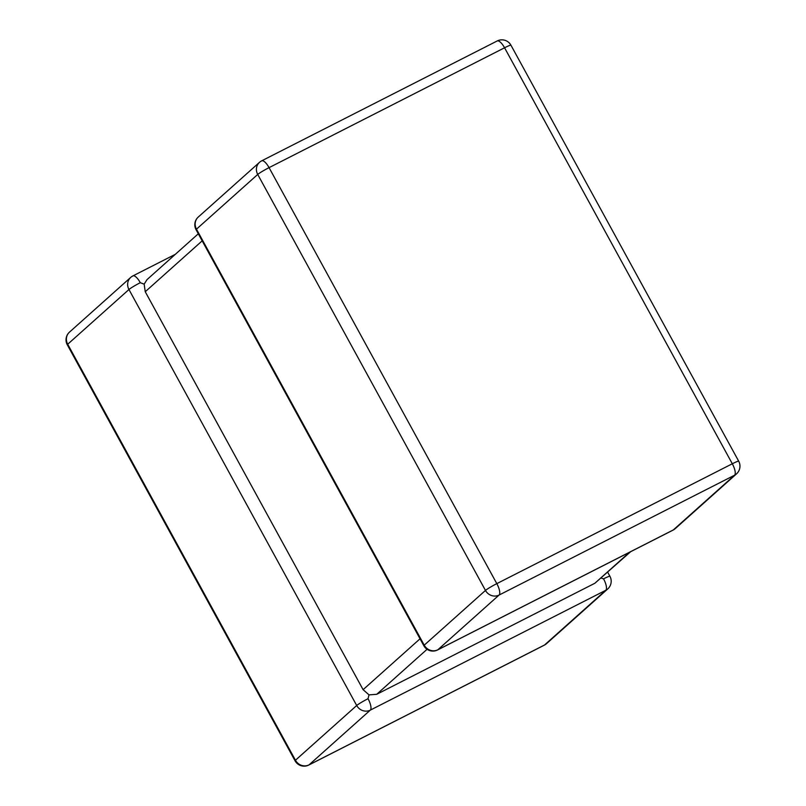 <?xml version="1.0" encoding="UTF-8"?>
<svg xmlns="http://www.w3.org/2000/svg" width="806" height="806" viewBox="0 0 806 806"><rect width="100%" height="100%" fill="white"/><g stroke="black" fill="none" stroke-linecap="round" stroke-linejoin="round"><path stroke-width="1.21" d="M144.163 284.165L140.294 282.705A10.327 0.866 151.3 0 0 128.95 289.515L67.704 344.243L295.449 760.239L356.705 705.512A10.327 0.866 -28.7 0 1 368.04 698.701L369.017 694.873L363.103 689.674L145.241 291.732L144.163 284.165L147.014 279.622L198.306 233.79M603.543 578.849A10.327 3.486 -117 0 1 605.81 590.264L370.307 710.126L309.061 764.864L544.554 645.002L605.81 590.264A10.327 9.682 48.2 0 0 607.744 588.944A10.327 10.327 0 0 0 609.92 576.28A10.327 0.866 151.3 0 0 603.543 578.849L601.125 578.073M427.069 649.293L376.714 694.298L594.878 583.252L629.587 552.231M630.645 551.697L594.878 583.252M376.714 694.298L369.017 694.873M368.04 698.701A10.327 3.486 -117 0 1 370.307 710.126A10.327 9.682 48.2 0 1 356.705 705.512L128.95 289.515A10.327 9.682 48.2 0 1 130.733 277.395L69.487 332.132A10.327 9.682 48.2 0 0 67.704 344.243A10.327 0.866 -28.7 0 0 67.301 344.797L295.056 760.793A10.327 10.327 0 0 0 308.799 765.035A10.327 3.486 -117 0 0 309.061 764.864A10.327 9.682 48.2 0 1 295.449 760.239A10.327 0.866 151.3 0 0 295.056 760.793M198.256 217.056A10.327 9.682 -131.8 0 0 196.473 229.176A10.327 0.866 151.3 0 0 196.08 229.72L423.825 645.717A10.327 0.866 -28.7 0 1 424.228 645.163L485.474 590.435L257.719 174.439L196.473 229.176L424.228 645.163A10.327 9.682 -131.8 0 0 437.829 649.787L673.332 529.925L734.578 475.197L499.085 595.05L437.829 649.787A10.327 3.486 -117 0 1 437.577 649.958L673.07 530.106A10.327 3.486 -117 0 0 673.332 529.925A10.327 9.682 -131.8 0 0 675.267 528.605L736.513 473.868A10.327 9.682 -131.8 0 1 734.578 475.197A10.327 3.486 -117 0 0 732.311 463.772L504.566 47.776L269.063 167.638L496.818 583.635L732.311 463.772A10.327 0.866 151.3 0 1 738.699 461.203L510.944 45.207A10.327 10.327 0 0 0 497.201 40.965L261.698 160.827A10.327 10.327 0 0 0 259.502 162.328L198.256 217.056A10.327 10.327 0 0 0 196.08 229.72M363.103 689.674L420.037 638.795M202.175 240.853L145.241 291.732M497.201 40.965A10.327 3.486 -117 0 1 504.566 47.776A10.327 0.866 -28.7 0 1 510.944 45.207M259.502 162.328A10.327 9.682 -131.8 0 0 257.719 174.439A10.327 0.866 -28.7 0 1 269.063 167.638A10.327 3.486 -117 0 0 261.698 160.827M496.818 583.635A10.327 0.866 151.3 0 0 485.474 590.435A10.327 9.682 -131.8 0 0 499.085 595.05A10.327 3.486 -117 0 0 496.818 583.635M544.302 645.173A10.327 3.486 -117 0 0 544.554 645.002A10.327 9.682 48.2 0 0 546.498 643.672A10.327 10.327 0 0 1 544.302 645.173L308.799 765.035M132.668 276.075A10.327 9.682 48.2 0 0 130.733 277.395A10.327 10.327 0 0 1 132.93 275.894A10.327 3.486 -117 0 1 140.294 282.705M736.513 473.868A10.327 10.327 0 0 0 738.699 461.203M673.07 530.106A10.327 10.327 0 0 0 675.267 528.605M423.825 645.717A10.327 10.327 0 0 0 437.577 649.958M607.744 588.944L546.498 643.672M609.92 576.28L607.694 572.21M69.487 332.132A10.327 10.327 0 0 0 67.301 344.797M175.355 254.303L132.93 275.894"/></g></svg>
